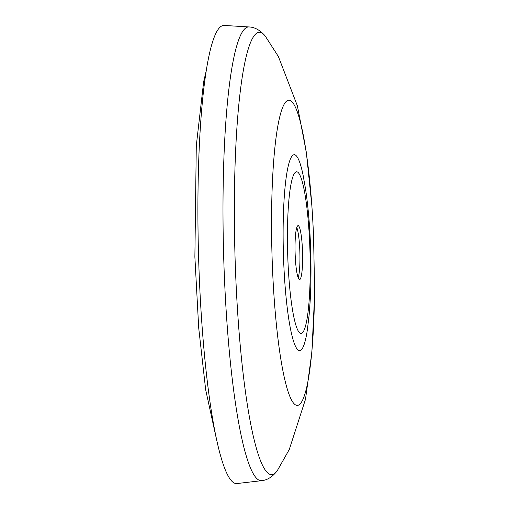 <?xml version="1.0" encoding="UTF-8"?>
<svg xmlns="http://www.w3.org/2000/svg" width="509" height="509" viewBox="0 0 509 509"><rect width="100%" height="100%" fill="white"/><g stroke="black" fill="none" stroke-linecap="round" stroke-linejoin="round"><path stroke-width="0.76" d="M298.191 277.806A26.958 3.722 88.4 0 0 299.776 249.493A26.958 3.722 88.4 0 0 296.798 227.485M302.441 249.416A26.958 3.722 88.4 0 0 298.083 225.659A26.958 3.722 88.4 0 0 295.214 255.798A26.958 3.722 88.4 0 0 299.572 279.556A26.958 3.722 88.4 0 0 302.441 249.416M283.787 264.26A97.995 13.539 88.4 0 0 294.17 343.085A97.995 13.539 88.4 0 0 307.353 329.896L309.167 314.67L310.178 300.838C311.196 282.209 311.253 262.523 310.363 241.788C309.536 222.7 307.958 205.28 305.629 189.526L303.059 174.975A97.995 13.539 88.4 0 0 287.909 167.518A97.995 13.539 88.4 0 0 283.787 264.26M311.826 205.356L306.335 152.369L297.383 105.847L278.391 56.55L265.393 36.304A221.275 30.572 88.4 0 0 264.795 35.541A221.275 30.572 88.4 0 0 235.877 279.721A221.275 30.572 88.4 0 0 276.864 471.226A221.275 30.572 88.4 0 0 277.424 470.431L289.277 449.498L305.508 399.228L311.871 352.279L314.428 299.069M261.645 480.674A226.963 31.361 88.4 0 1 224.558 280.682A226.963 31.361 88.4 0 1 249.079 26.952L224.234 25.45A229.152 31.66 88.4 0 0 199.483 281.63A229.152 31.66 88.4 0 0 236.927 483.55L261.645 480.674C267.231 480.133 272.302 476.984 276.864 471.226M287.986 262.18A80.88 11.173 88.4 0 0 302.333 332.886A80.88 11.173 88.4 0 0 309.669 243.035A80.88 11.173 88.4 0 0 295.322 172.328A80.88 11.173 88.4 0 0 287.986 262.18M272.595 270.839A152.681 21.098 88.4 0 0 296.015 405.151A152.681 21.098 88.4 0 0 314.549 287.712L313.531 234.827L312.583 216.694A152.681 21.098 88.4 0 0 285.225 102.576A152.681 21.098 88.4 0 0 272.595 270.839M249.079 26.952C254.685 27.187 259.921 30.05 264.795 35.541M216.643 439.961L205.668 389.729L198.714 328.006L194.877 256.95L196.283 145.778L203.651 81.752L206.393 70.096"/></g></svg>
